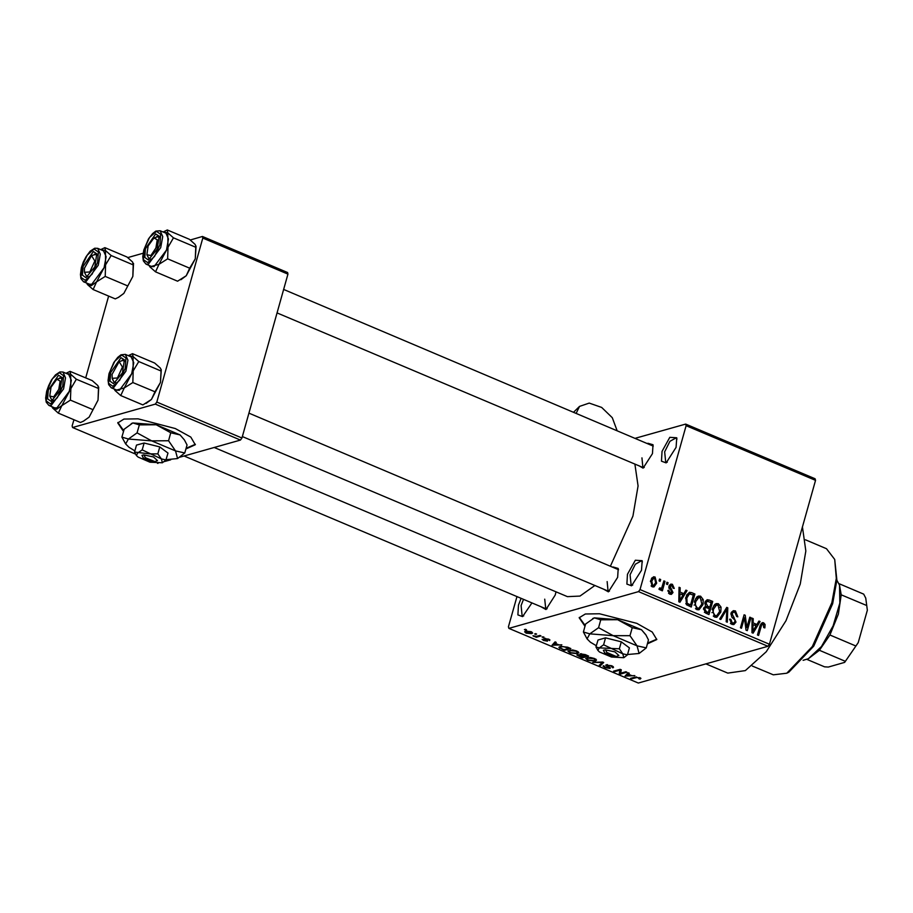 <?xml version="1.0" encoding="UTF-8"?>
<svg xmlns="http://www.w3.org/2000/svg" width="913" height="913" viewBox="0 0 913 913"><rect width="100%" height="100%" fill="white"/><g stroke="black" fill="none" stroke-linecap="round" stroke-linejoin="round"><path stroke-width="1.37" d="M676.088 447.336L666.125 462.88L661.446 461.179L661.993 451.319L669.845 437.293L676.727 437.795L676.088 447.336M677.001 439.085L675.837 437.989L669.88 441.299L664.63 451.775L665.645 462.104L667.243 462.183M531.959 602.9L522.578 616.617L517.899 614.905L518.436 605.057L521.083 598.312M523.537 599.339L521.083 605.502L522.099 615.841L523.697 615.91M641.531 570.26L631.579 585.804L626.9 584.103L627.436 574.243L635.3 560.217L642.17 560.719L641.531 570.26M642.444 562.009L641.28 560.913L635.334 564.223L630.084 574.699L631.1 585.028L632.686 585.107M185.91 448.979L195.291 444.711L190.76 437.133L175.307 428.494L138.068 418.839L123.917 419.078L117.731 422.913L123.517 431.45M117.868 422.548L123.734 430.708M647.374 643.882L656.755 639.602L652.224 632.024L636.772 623.396L599.521 613.741L585.381 613.97L579.196 617.804L584.982 626.341M579.321 617.439L585.187 625.599M555.96 591.829L555.264 594.991L545.974 609.496L541.329 606.86M544.753 599.156L545.689 608.697L547.092 608.777M647.888 443.284L653.012 444.779L652.418 453.681L643.129 468.198L638.484 465.55M641.907 457.858L642.843 467.399L644.247 467.479M613.125 566.962L618.249 568.445L617.656 577.347L608.366 591.864L603.721 589.216M607.145 581.524L608.081 591.065L609.485 591.145M802.401 526.835L805.837 551.007L800.199 584.08L785.967 620.692L766.281 651.791L745.396 670.644L727.821 673.166L705.863 663.888M634.832 464.009L638.084 485.933L632.971 516.107L610.592 565.889M685.652 424.054L815.069 478.709L815.48 480.306L686.074 425.652L685.652 424.054L635.745 438.16M531.115 631.705L532.667 633.051L531.651 633.679L526.162 633.108L524.598 631.75L525.568 631.145L531.115 631.705M539.925 635.482L541.01 635.95L536.228 637.297L532.998 635.813L536.262 636.384L539.925 635.482M548.519 639.054L549.626 640.606L547.754 639.214L545.369 638.929L547.412 641.12L543.612 640.47L542.094 639.351L546.236 640.686L543.886 638.689L548.519 639.054M567.715 647.226L570.887 648.561L564.314 650.421L558.893 647.294L560.285 646.427L567.715 647.226M585.336 654.667L588.691 656.082L582.117 657.942L576.925 655.135L579.972 654.895L580.097 653.822L585.336 654.667M602.728 662.005L603.778 662.461L600.423 665.668L599.293 665.2L602.546 662.473L592.742 662.427L602.728 662.005M625.839 671.774L626.923 672.23L620.349 674.091L619.197 673.6L619.893 670.176L614.62 671.671L613.536 671.215L620.11 669.355L621.274 669.845L620.578 673.258L625.839 671.774M640.915 678.405L639.979 679.124L638.803 678.69L639.499 678.291L638.86 677.754L637.206 677.4L631.648 678.861L630.563 678.405L635.026 677.138L640.915 678.405M638.541 591.681L508.872 628.338L638.278 682.992L767.947 646.336L638.541 591.681L640.002 589.547L769.419 644.213L767.947 646.336M634.923 675.609L625.04 676.077L628.167 672.755L629.297 673.235L628.27 674.182L632.024 675.768L634.923 675.609M611.505 665.657L613.582 667.3L612.874 667.802L610.637 665.828L607.019 665.429L610.341 668.088L609.838 668.442L604.954 667.643L603.048 666.148L603.653 665.714L605.684 667.414L608.777 667.974L605.696 665.12L611.505 665.657M596.577 660.088L595.39 661.172L587.744 660.384L585.655 658.513L590.391 657.451L594.5 658.478L596.577 660.088M578.785 652.567L577.598 653.651L569.94 652.863L567.852 650.992L572.588 649.93L576.696 650.958L578.785 652.567M561.86 644.749L551.977 645.217L555.093 641.896L556.234 642.375L555.207 643.323L558.95 644.909L561.86 644.749M543.018 636.795L544.102 637.251L543.167 637.514L542.082 637.057L543.018 636.795M535.589 633.656L536.673 634.113L535.737 634.375L534.653 633.919L535.589 633.656M525.374 629.342L526.459 629.799L525.523 630.061L524.439 629.605L525.374 629.342M516.941 596.554L508.45 626.74L508.872 628.338M659.574 579.07L660.658 579.527L660.133 581.387L659.049 580.93L659.574 579.07M667.004 582.209L668.088 582.665L667.563 584.525L666.479 584.069L667.004 582.209M685.834 590.152L686.975 590.643L680.014 602.283L678.873 601.804L679.078 587.299L680.219 587.778L680.059 592.069L683.803 593.655L685.834 590.152M703.181 599.579L702.987 604.497L699.061 609.758L696.881 609.599L694.588 601.131L696.984 596.908L698.491 596.052L700.648 596.223L703.181 599.579L702.029 599.909M720.985 607.099L720.791 612.018L716.865 617.268L714.685 617.108L712.391 608.651L714.788 604.417L716.294 603.573L718.451 603.744L720.985 607.099L719.821 607.43M735.444 610.923L737.795 616.834L736.665 616.549L734.919 612.406L733.413 612.224L732.1 613.707L735.969 622.107L733.824 624.583L731.884 624.378L729.715 619.105L730.845 619.391L732.272 622.837L733.687 623.008L734.897 621.605L734.931 620.132L731.781 617.074L731.005 613.274L733.276 610.694L735.444 610.923L731.69 611.984L732.568 612.475M758.908 621.011L760.038 621.502L753.077 633.143L751.935 632.663L752.141 618.158L753.282 618.637L753.122 622.928L756.877 624.515L758.908 621.011M686.074 425.652L640.002 589.547M815.48 480.306L769.419 644.213M765.071 624.458L764.832 627.87L763.702 627.585L763.142 624.321L761.704 624.812L758.543 635.448L757.459 634.991L759.947 626.147L762.218 622.689L763.622 622.826L765.071 624.458L763.736 624.834M749.824 617.177L750.908 617.645L747.245 630.678L746.081 630.187L744.449 617.804L741.516 628.258L740.432 627.802L744.095 614.757L745.259 615.259L746.891 627.619L749.824 617.177M726.702 607.419L727.764 607.864L727.307 622.255L726.189 621.787L726.874 609.188L720.768 619.493L719.638 619.014L726.702 607.419M709.31 600.069L712.676 601.496L709.002 614.529L705.635 613.102L703.581 608.572L705.521 606.335L704.939 602.512L707.141 599.761L709.31 600.069L705.555 601.131L706.536 601.553M691.689 592.628L694.873 593.975L691.209 607.008L686.519 604.76L685.743 597.49L689.315 592.354L691.689 592.628L687.934 593.69L688.87 594.089M672.459 584.32L674.25 588.486L673.109 588.189L672.002 585.644L670.131 586.5L672.949 592.48L671.363 594.329L669.743 594.158L667.996 590.391L669.126 590.677L670.085 592.788L671.808 592.217L668.978 586.272L670.781 584.149L672.459 584.32L669.469 585.165M663.911 580.896L664.995 581.353L662.324 590.837L661.24 590.38L661.674 588.862L660.441 590.038L659.015 589.056L659.711 587.835L660.989 588.36L661.777 587.664L663.911 580.896M655.055 576.97L656.698 583.156L653.913 586.911L652.293 586.785L650.627 580.702L653.434 576.845L655.055 576.97L651.962 577.838M202.823 238.122L202.401 236.524L287.549 272.485L287.96 274.083L202.823 238.122L156.751 402.017L241.888 437.978L240.427 440.1L155.29 404.139L72.606 427.524L135.592 454.126M157.458 463.359L158.075 463.382M240.427 440.1L179.861 457.219M170.708 459.81L164.078 461.681M108.681 296.086L85.685 377.891M73.919 419.752L72.184 425.926L72.606 427.524M202.401 236.524L190.212 239.971M143.113 253.278L127.82 257.603M287.96 274.083L241.888 437.978M155.29 404.139L156.751 402.017M594.911 585.507L579.972 596.063L567.487 596.703L214.235 447.507M653.286 446.08L283.635 289.455M618.523 569.746L248.884 413.121M760.232 625.234L761.704 624.812M761.054 623.545L763.622 622.826M758.349 621.97L760.038 621.502M752.129 618.968L753.282 618.637M752.072 623.225L753.122 622.928M754.458 625.2L756.877 624.515M754.001 629.251L756.078 625.884L753.065 624.606L752.814 631.511L754.001 629.251M751.947 631.75L752.814 631.511M752.05 624.903L753.065 624.606M749.584 618.01L750.908 617.645M743.136 618.181L744.449 617.804M743.844 615.659L745.259 615.259M745.784 627.927L746.891 627.619M730.845 614.061L732.1 613.707M734.394 622.552L735.969 622.107M732.123 623.442L731.735 624.309M729.578 619.756L730.845 619.391M730.446 623.362L732.272 622.837M726.155 608.32L727.764 607.864M725.367 609.622L726.874 609.188M719.444 612.406L720.791 612.018M715.872 615.967L714.925 617.211M714.468 604.714L718.451 603.744M714.685 604.805L715.644 605.376M715.096 615.59L716.739 615.716L719.718 611.539L718.029 605.262L716.443 605.148L713.464 609.142L713.099 612.292L715.096 615.59L713.281 616.104M711.946 612.612L713.099 612.292M712.174 609.507L713.464 609.142M710.257 602.169L712.676 601.496M704.14 607.35L704.984 607.716M708.351 612.543L709.447 608.651L705.806 607.487L704.722 608.811L706.468 611.744L708.351 612.543L705.932 613.228M703.455 609.176L704.722 608.811M709.869 607.134L711.159 602.557L707.324 601.325L706.023 602.957L707.735 606.221L709.869 607.134L707.461 607.807M704.243 607.213L707.735 606.221M704.768 603.31L706.023 602.957M701.64 604.885L702.987 604.497M698.068 608.446L697.121 609.69M696.665 597.205L700.648 596.223M696.881 597.285L697.84 597.855M697.304 608.069L698.947 608.195L701.914 604.029L700.225 597.753L698.65 597.627L695.66 601.633L695.295 604.771L697.304 608.069L695.478 608.583M694.142 605.091L695.295 604.771M694.371 601.998L695.66 601.633M692.453 594.66L694.873 593.975M690.548 605.022L693.355 595.036L689.463 593.918L686.816 597.969L687.158 603.31L690.548 605.022L688.128 605.707M686.565 604.805L688.63 604.212M685.754 603.698L687.158 603.31M685.526 598.335L686.816 597.969M686.473 595.436L688.151 594.968M685.286 591.122L686.975 590.643M679.067 588.109L680.219 587.778M679.01 592.366L680.059 592.069M681.383 594.34L683.803 593.655M680.938 598.392L683.015 595.025L680.002 593.747L679.74 600.651L680.938 598.392M678.884 600.891L679.74 600.651M678.987 594.043L680.002 593.747M668.852 586.854L670.131 586.5M668.83 587.846L670.165 587.47M669.206 593.484L672.949 592.48M667.917 591.019L669.126 590.677M668.51 593.233L670.085 592.788M666.775 583.03L668.088 582.665M663.671 581.729L664.995 581.353M659.437 588.805L659.254 589.444M659.323 589.524L661.674 588.862M659.232 588.68L660.441 588.337M659.346 579.892L660.658 579.527M651.677 578.226L652.247 578.671M655.329 583.533L656.698 583.156M652.327 585.872L651.916 586.591M652.704 585.45L653.628 585.507L655.614 582.699L654.644 578.306L653.742 578.249L651.734 581.067L652.704 585.45L651.129 585.895M650.444 581.433L651.734 581.067M640.333 677.868L639.979 679.124M631.887 678.028L631.648 678.861M628.623 672.949L628.27 674.182M627.961 675.94L630.883 675.825L627.87 674.559L626.215 676.088L627.961 675.94M626.729 674.285L626.215 676.088M628.361 672.835L627.87 674.559M620.578 673.258L620.349 674.091M620.361 669.457L619.197 673.6M620.121 669.355L619.893 670.176M614.848 670.838L614.62 671.671M613.205 666.604L612.874 667.802M607.476 664.664L607.316 665.223M610.078 667.563L609.838 668.442M609.279 667.015L609.108 667.643M606.643 664.687L606.3 665.908M600.948 663.797L600.423 665.668M595.938 659.243L595.39 661.172M588.508 660.156L594.317 660.715L595.299 660.099L593.747 658.695L588.018 658.125L586.968 658.821L588.508 660.156M587.321 657.577L586.991 658.741M588.212 657.428L588.018 658.125M582.346 657.109L582.117 657.942M580.28 653.776L579.972 654.895M581.798 657.269L583.761 656.709L578.271 655.443L581.798 657.269M581.01 653.685L580.531 655.386M584.525 656.493L586.842 655.842L583.339 654.416L580.816 654.518L584.525 656.493M581.353 653.674L581.193 654.267M578.134 651.722L577.598 653.651M570.705 652.647L576.525 653.194L577.495 652.578L575.943 651.174L570.214 650.604L569.164 651.3L570.705 652.647M570.408 649.908L570.214 650.604M564.542 649.588L564.314 650.421M560.228 646.45L559.68 648.378M563.994 649.748L569.039 648.321L563.401 646.621L561.358 646.895L560.24 647.545L560.662 648.253L563.994 649.748M561.563 646.187L561.358 646.895M555.549 642.09L555.207 643.323M554.899 645.092L557.82 644.977L554.807 643.699L553.152 645.229L554.899 645.092M553.655 643.425L553.152 645.229M555.287 641.976L554.807 643.699M549.843 639.819L549.626 640.606M547.595 640.481L547.412 641.12M546.476 639.739L546.282 640.435M543.338 636.932L543.167 637.514M536.49 636.361L536.228 637.297M533.922 635.756L533.763 636.315M535.908 633.793L535.737 634.375M532.074 632.195L531.651 633.679M526.869 632.926L531.366 632.743L530.396 631.887L526.698 631.591L525.911 632.058L526.869 632.926M526.881 630.917L526.698 631.591M525.683 629.468L525.523 630.061M647.579 643.129L656.835 639.226M186.126 448.237L195.371 444.334M834.756 559.486L836.913 580.075L832.61 603.733L813.666 646.199L788.809 672.139L786.721 673.223L812.33 646.507L831.846 602.74L836.285 578.374L834.756 559.486L826.539 548.69L805.54 539.823M752.255 665.988L773.254 674.855L786.721 673.223M163.153 232.005L167.821 232.872L167.284 230.008L163.13 231.993M155.689 233.945L159.204 236.216L157.184 249.169L148.363 260.022L144.779 257.523L145.452 248.85L155.689 233.945M153.966 237.951L148.134 245.939L146.902 254.67L150.816 255.56L155.918 248.028L157.276 239.788L153.966 237.951L158.428 236.57L159.467 237.517L156.865 236.524M145.989 264.119L151.786 266.562L154.126 266.619L166.474 250.071L168.506 239.001L165.892 233.169L160.095 230.715L162.719 236.558L160.677 247.628L148.34 264.177L145.989 264.119L143.352 260.924L142.805 256.69L143.786 250.071L148.499 238.921L152.551 233.614L155.781 231.137L160.095 230.715M195.884 245.791L195.222 258.778L196.055 246.396L195.062 244.376L189.402 239.354L167.284 230.008M173.493 237.894L167.821 232.872L167.981 247.275L173.493 237.894L195.61 247.229M167.604 258.824L167.981 247.275L158.999 264.268L167.604 258.824L189.721 268.171L186.241 275.772L177.636 281.215L155.518 271.88L158.999 264.268L149.846 266.858L155.518 271.88M180.854 279.72L186.241 275.772L195.222 258.778L189.721 268.171M149.036 265.432L149.846 266.858L149.036 265.432M147.324 255.594L149.024 258.836L150.428 258.915L149.024 258.836L146.902 254.67M94.838 261.004L91.574 255.583L84.43 268.239L84.51 272.314L89.771 271.96L94.838 261.004M91.574 255.583L96.036 254.213L97.075 255.161L94.473 254.168M84.932 273.238L86.632 276.468L88.036 276.559L86.632 276.468L84.51 272.314M112.059 374.273L112.139 378.347L117.4 377.993L122.468 367.037L119.204 361.616L112.059 374.273M112.561 379.272L114.262 382.501L115.666 382.593L114.262 382.501L112.139 378.347M119.204 361.616L123.666 360.236L124.704 361.194L122.102 360.201M50.98 387.238L49.747 395.98L53.662 396.87L58.763 389.337L60.121 381.098L56.811 379.249L50.98 387.238M50.169 396.904L51.87 400.145L53.274 400.225L51.87 400.145L49.747 395.98M56.811 379.249L61.274 377.879L62.312 378.827L59.71 377.834M803.052 660.35L808.393 658.73L821.46 646.507L833.135 625.816L839.823 603.025L839.481 585.13L836.913 580.166M839.481 585.13L841.204 594.762L838.362 614.107L829.883 635.049L819.372 650.341L808.393 658.73M806.932 659.414L824.587 666.867L828.262 667.038L844.639 662.404L858.22 642.649L844.639 662.404M819.372 650.341L844.913 661.126M838.944 583.601L863.755 594.078L865.707 598.175L867.35 610.181L858.22 642.649M829.883 635.049L855.424 645.833M841.204 594.762L866.745 605.547M865.707 598.175L867.35 610.181M104.892 247.651L127.01 256.987L132.67 262.008L133.218 264.873L111.101 255.526L105.429 250.504L104.892 247.651L100.738 249.637M100.761 249.648L105.429 250.504L105.588 264.907L96.607 281.9L91.346 285.632L87.454 284.491L93.126 289.512L96.607 281.9L105.212 276.468L105.588 264.907L111.101 255.526M85.97 277.655L82.387 275.155L83.06 266.482L93.297 251.589L96.812 253.86L94.792 266.801L85.97 277.655M91.734 284.263L104.082 267.703L106.113 256.644L103.5 250.801L97.702 248.359L100.327 254.191L98.284 265.261L85.948 281.82L83.597 281.752L89.394 284.194L91.734 284.263M133.218 264.873L132.83 276.422L123.848 293.415L118.313 297.433L115.243 298.859L93.126 289.512M127.329 285.803L105.212 276.468M86.632 283.03L87.454 284.491L86.655 283.041M133.492 263.435L132.83 276.422L123.848 293.415L118.462 297.353M128.391 355.682L133.058 356.538L132.522 353.673L128.368 355.671M120.927 357.611L124.442 359.882L122.422 372.835L113.6 383.688L110.017 381.189L110.69 372.515L120.927 357.611M111.226 387.785L117.024 390.228L119.363 390.296L131.712 373.737L133.743 362.666L131.13 356.835L125.332 354.381L127.957 360.224L125.914 371.294L113.577 387.842L111.226 387.785L108.59 384.59L108.042 380.356L109.024 373.737L113.737 362.587L117.788 357.28L121.018 354.815L125.332 354.381M161.122 369.457L160.46 382.456L161.304 370.062L160.3 368.042L154.639 363.02L132.522 353.673M138.73 361.559L133.058 356.538L133.218 370.94L138.73 361.559L160.848 370.906M132.842 382.49L133.218 370.94L124.236 387.934L132.842 382.49L154.959 391.837L151.478 399.449L142.873 404.893L120.756 395.546L124.236 387.934L115.084 390.524L120.756 395.546M146.091 403.386L151.478 399.449L160.46 382.456L154.959 391.837M114.262 389.064L115.084 390.524L114.285 389.075M70.13 371.317L92.247 380.653L97.919 385.674L98.456 388.539L76.338 379.192L70.666 374.17L70.13 371.317L65.976 373.303M65.998 373.314L70.666 374.17L70.826 388.584L61.844 405.577L56.583 409.298L52.692 408.157L58.364 413.178L61.844 405.577L70.449 400.134L70.826 388.584L76.338 379.192M51.208 401.332L47.624 398.821L48.298 390.148L58.535 375.254L62.05 377.526L60.03 390.467L51.208 401.332M56.971 407.928L69.32 391.369L71.351 380.31L68.737 374.467L62.94 372.025L65.565 377.868L63.522 388.927L51.185 405.486L48.846 405.418L54.632 407.86L56.971 407.928M98.456 388.539L98.079 400.088L89.086 417.081L83.562 421.098L80.481 422.525L58.364 413.178M92.567 409.469L70.449 400.134M51.881 406.742L52.692 408.157L51.881 406.742M98.73 387.101L98.079 400.088L89.086 417.081L83.699 421.019M616.937 430.217L612.235 417.72L601.667 407.392L589.193 403.101L579.47 406.433L576.286 413.053M617.964 655.796L618.923 655.523L614.928 651.859L605.296 649.771L603.425 650.307L604.897 653.012L614.529 657.075L615.99 656.379M604.897 653.012L604.954 653.685L614.529 657.075M603.641 650.398L604.954 653.685M623.853 657.657L627.459 654.861L622.826 653.822L619.334 648.755L621.285 641.828L605.559 637.867L597.969 640.013L596.018 646.94L597.878 650.353L599.51 652.008L611.436 657.04L623.853 657.657L622.826 653.822L603.619 644.795L605.559 637.867M627.459 654.861L629.399 647.933L621.285 641.828M619.334 648.755L599.248 647.888L596.018 646.94M603.619 644.795L599.248 647.888L597.878 650.353M627.551 654.541L639.054 653.468L637 645.788L613.159 635.722L589.844 633.907L587.082 638.86L590.369 642.159L596.349 645.765M632.241 627.699L641.497 629.776L645.868 634.82L648.492 639.91L646.256 647.865L637 645.788L630.004 635.653L632.241 627.699L617.656 619.71L600.811 619.779L598.574 627.733L589.844 633.907L583.384 632.024L585.621 624.07L594.352 617.896L600.811 619.779M630.004 635.653L613.159 635.722L598.574 627.733M583.384 632.024L587.082 638.86M639.054 653.468L646.256 647.865M645.868 634.832L641.497 629.776L617.656 619.71L594.352 617.896L592.697 618.535M618.706 655.431L616.401 656.55L606.768 652.475L605.513 649.862M616.401 656.55L606.768 652.475M156.5 460.905L157.458 460.631L153.464 456.957L143.843 454.879L141.96 455.416L143.432 458.121L153.064 462.183L154.537 461.476M143.432 458.121L143.489 458.794L153.064 462.183M142.177 455.507L143.489 458.794M162.4 462.765L165.995 459.969L161.361 458.931L157.869 453.864L159.821 446.936L144.106 442.976L136.505 445.122L134.565 452.049L136.414 455.461L138.057 457.116L149.972 462.149L162.4 462.765L161.361 458.931L142.154 449.904L144.106 442.976M165.995 459.969L167.935 453.042L159.821 446.936M157.869 453.864L149.447 453.898L134.565 452.049M142.154 449.904L137.795 452.985L136.414 455.461M166.086 459.65L177.59 458.577L175.536 450.896L151.695 440.831L128.379 439.016L125.629 443.969L128.916 447.267L134.884 450.874M170.777 432.808L180.032 434.885L184.403 439.929L187.028 445.019L184.791 452.974L175.536 450.896L168.551 440.751L170.777 432.808L156.203 424.807L139.347 424.887L137.11 432.83L128.379 439.016L121.92 437.133L124.157 429.178L132.887 422.993L139.347 424.887M168.551 440.751L151.695 440.831L137.11 432.83M121.92 437.133L125.629 443.969M177.59 458.577L184.791 452.974M184.403 439.929L180.032 434.885L156.203 424.807L132.887 422.993L131.232 423.643M157.241 460.54L154.948 461.658L145.315 457.584L144.06 454.971M154.948 461.658L145.315 457.584M759.742 626.866L761.054 626.501M751.992 628.84L752.951 628.566M732.511 617.759L734.098 617.314M724.214 611.505L725.824 611.048M704.391 612.338L706.468 611.744M678.93 597.981L679.888 597.718M669.286 588.953L671.089 588.451M636.361 676.91L636.167 677.583M627.528 673.429L626.957 675.449M554.465 642.569L553.894 644.589M545.506 639.146L545.312 639.83M156.42 231.343L149.549 237.506L144.128 249.215L143.33 259.623L147.632 262.624L154.491 256.473L159.912 244.752L160.711 234.344L156.42 231.343M85.24 280.268L92.099 274.105L97.531 262.385L98.319 251.977L94.028 248.975L87.157 255.138L81.736 266.847L80.937 277.267L85.24 280.268M121.657 355.009L114.787 361.171L109.366 372.881L108.567 383.289L112.87 386.302L119.729 380.139L125.161 368.418L125.948 358.01L121.657 355.009M50.477 403.934L57.348 397.771L62.769 386.062L63.556 375.654L59.265 372.641L52.395 378.804L46.974 390.524L46.175 400.933L50.477 403.934M762.401 624.275L760.381 624.846M733.413 612.224L731.142 612.874M733.687 623.008L730.902 623.796M716.739 615.716L713.761 616.56M716.443 605.148L713.498 605.981M705.806 607.487L703.752 608.058M707.324 601.325L705.121 601.952M698.947 608.195L695.957 609.039M698.65 597.627L695.695 598.46M689.463 593.918L686.884 594.648M670.998 585.518L669.035 586.078M671.135 592.936L668.841 593.587M660.989 588.36L659.106 588.896M653.628 585.507L651.357 586.146M653.742 578.249L651.277 578.945M639.499 678.291L639.705 677.572M612.144 667.015L612.406 666.079M607.019 665.429L607.236 664.653M609.119 667.757L609.325 667.038M586.968 658.821L587.31 657.577M595.299 660.099L595.596 659.026M578.271 655.443L578.477 654.689M580.816 654.518L581.056 653.685M577.495 652.578L577.803 651.505M560.24 647.545L560.571 646.358M548.702 639.956L548.907 639.226M545.369 638.929L545.54 638.29M546.373 640.595L546.59 639.808M525.911 632.058L526.208 630.997M531.366 632.743L531.594 631.922M642.843 467.399L277.05 312.908M242.287 436.574L608.081 591.065M545.689 608.697L184.152 456.009M97.702 248.359L94.724 248.245L90.193 251.223L86.119 256.53L83.323 262.042L81.417 267.612L80.412 274.448L80.96 278.556L83.597 281.752M62.94 372.025L59.961 371.911L55.431 374.889L51.356 380.196L48.56 385.708L46.654 391.278L45.65 398.114L46.198 402.222L48.846 405.418M579.47 406.433L573.866 412.025"/></g></svg>
